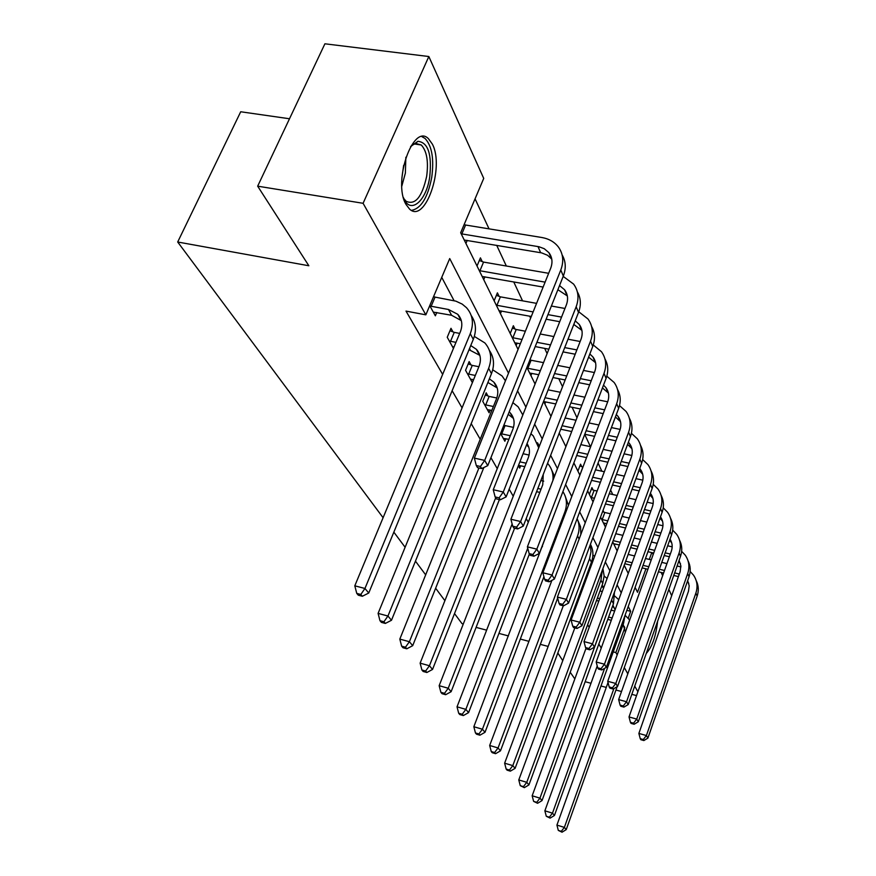 <?xml version="1.0" encoding="UTF-8"?>
<svg xmlns="http://www.w3.org/2000/svg" width="876" height="876" viewBox="0 0 876 876"><rect width="100%" height="100%" fill="white"/><g stroke="black" fill="none" stroke-linecap="round" stroke-linejoin="round"><path stroke-width="1.31" d="M642.666 631.957L648.13 616.584M405.96 204.36C392.558 182.022 413.067 122.695 428.452 138.704L432.372 144.146C444.844 167.382 425.068 224.136 409.53 209.057L405.96 204.36M289.507 118.764L240.703 111.767L177.697 242.006L383.097 517.716M177.697 242.006L308.845 265.756L257.664 186.172L324.908 43.8L428.835 56.524L483.727 178.397L460.666 232.753L518.055 349.425M623.011 516.632L622.442 515.416M612.718 494.513L610.616 490.002M601.867 471.222L598.067 463.043M590.435 446.661L584.73 434.397M576.988 417.775L572.094 407.263M562.534 386.721L558.789 378.695M547.106 353.586L544.686 348.385M530.615 318.163L529.695 316.181M522.545 300.829L513.73 281.897M506.339 266.008L496.703 245.324M489.038 228.855L475.055 198.83M652.324 552.734L653.157 554.574M661.205 572.466L662.65 575.674M668.848 589.417L671.684 595.713M463.284 623.997L462.024 623.657L454.513 613.583M444.899 600.673L435.635 588.234M425.67 574.853L415.454 561.144M405.117 547.27L393.839 532.137M465.923 243.451L467.215 240.385M477.015 265.997L480.42 257.851L482.238 261.596M483.727 279.652L484.899 276.827M494.13 300.807L497.404 292.847L499.112 296.362M500.437 313.619L501.51 311.002M510.215 333.493L513.358 325.719L514.968 329.026M516.139 345.549L517.125 343.118M530.933 375.618L531.831 373.362M544.883 403.978L545.715 401.887M565.83 446.563L568.612 439.577M577.908 471.102L580.547 464.16L581.752 466.656M589.362 494.392L591.913 487.593L593.063 489.958M603.805 512.099L603.006 510.456M604.287 524.724L604.845 523.213M614.437 545.365L614.952 543.941M508.507 373.165L449.716 258.562L425.845 314.834L406.004 311.1L442.654 374.38M452.125 390.729L462.068 407.887M471.2 423.655L480.234 439.237M490.921 457.688L497.25 468.627M509.164 489.18L513.237 496.221M526.191 518.581L528.283 522.205M542.135 546.109L542.474 546.69M575.85 604.298L576.485 605.415M587.643 624.676L589.209 627.369M598.845 644.002L601.221 648.109M454.053 300.643L441.734 277.363M429.733 305.658L435.361 315.82L436.763 312.491M452.936 331.862L450.987 328.303L447.242 337.26L453.44 348.44M470.97 364.92L469.153 361.58L465.561 370.307L472.295 382.462L473.478 379.582M487.91 395.941L486.202 392.798L482.753 401.317L489.082 412.749L490.166 410.056M503.897 425.145L505.058 425.583L501.751 433.883L500.59 433.434L504.872 441.241L505.879 438.712M518.395 465.649L519.753 468.102L520.683 465.736M257.664 186.172L363.091 203.298L428.835 56.524M570.21 672.253L574.831 678.911M585.157 681.703L590.982 683.28M600.98 685.985L606.269 687.408M615.948 690.036L621.511 691.536M631.826 694.329L636.534 695.599M548.146 646.422L540.35 644.353M528.918 641.341L520.311 639.064M508.452 635.932L498.937 633.414M486.618 630.162L476.095 627.38M562.753 660.657L557.826 652.981M637.892 691.722L634.728 686.105M627.807 673.797L624.292 667.567M617.186 654.909L615.872 652.587L624.785 627.753M613.233 651.897L615.872 652.587M425.845 314.834L363.091 203.298M657.624 621.237C655.971 636.14 652.182 646.893 646.247 653.474M628.234 618.16L630.687 611.317L628.223 606.51M621.215 592.866L617.109 584.85M609.904 570.802L605.349 561.932M597.925 547.467L592.899 537.656M585.245 522.742L579.682 511.891M571.776 496.495L565.622 484.505M557.465 468.594L550.654 455.323M542.211 438.865L534.667 424.17M525.928 407.121L517.574 390.838M635.1 587.369L637.52 592.285L645.94 568.809M649.313 559.425L651.755 552.603M526.903 367.427L535.072 384.016M543.613 401.383L550.982 416.363M559.227 433.138L565.885 446.672M573.868 462.889L579.879 475.12M587.61 490.823L593.052 501.893M600.542 517.103L605.458 527.111M612.718 541.872L617.175 550.927M624.227 565.261L628.256 573.452M626.833 610.353L630.687 611.317M433.302 312.108L451.6 315.272L461.302 320.594M431.156 306.272L448.49 309.491L457.754 314.309C462.068 319.16 462.933 324.985 460.36 331.774L354.802 585.814L364.953 588.475L470.259 333.668C474.069 323.572 472.81 314.911 466.492 307.684L462.189 304.092L455.87 301.147L435.043 297.106L431.156 306.272L429.787 305.746M433.598 296.559L435.043 297.106M360.813 594.454L356.751 593.38L358.295 595.198L362.346 596.26L360.813 594.454L364.953 588.475L368.752 593.019L473.292 339.384C476.719 330.471 476.029 322.521 471.222 315.557M368.752 593.019L362.346 596.26M356.751 593.38L354.802 585.814M464.17 224.486L465.605 225.023L461.838 233.914L538.97 246.747L544.237 248.707L548.934 252.693C552.274 257.237 552.855 262.428 550.675 268.275L474.365 458.115L484.691 460.404L560.793 270.005C564.024 261.333 563.191 253.624 558.297 246.868C554.333 241.842 548.803 238.721 541.697 237.484L465.605 225.023M461.838 233.914L461.094 233.629M464.247 240.035L541.587 252.868L547.61 255.288L551.77 259.154M480.431 466.492L476.303 465.561L477.551 467.642L481.68 468.561L480.431 466.492L484.691 460.404L487.757 465.627L563.323 276.071C566.235 268.363 565.83 261.311 562.129 254.916M487.757 465.627L481.68 468.561M476.303 465.561L474.365 458.115M410.559 146.664L417.863 141.31C428.101 142.339 432.054 154.22 429.722 176.952C426.251 201.644 409.826 215.102 403.431 197.56M403.902 198.677L406.103 201.261C415.191 205.422 422.046 197.133 426.656 176.383C428.627 161.469 426.82 151.001 421.246 144.978L415.618 143.412L411.326 145.723M411.512 210.36C421.006 208.608 427.751 197.626 431.726 177.445C434.189 158.95 431.967 145.964 425.057 138.452L421.925 136.667M648.974 645.743L653.365 633.293M452.498 346.743L454.107 346.819M469.032 349.721L479.84 355.36M449.968 330.745L454.261 332.365L450.538 341.301L455.969 342.352M450.538 341.301L449.202 340.797M459.681 333.406L454.261 332.365M470.751 345.549L476.402 349.338C480.606 354.101 481.482 359.795 479.019 366.409L378.093 613.386L387.948 616.025L488.644 368.325C492.279 358.492 491.009 350.028 484.844 342.921L474.343 336.406M383.918 621.752L379.976 620.701L381.41 622.387L385.341 623.438L383.918 621.752L387.948 616.025L391.484 620.263L491.469 373.669C494.732 365.04 494.053 357.32 489.432 350.499M391.484 620.263L385.341 623.438M379.976 620.701L378.093 613.386M470.489 379.209L473.631 379.615M468.211 363.868L472.263 365.401L468.693 374.118L475.329 375.454M468.693 374.118L467.401 373.625M478.898 366.726L472.263 365.401M489.366 378.848L493.856 382.133C497.973 386.809 498.849 392.382 496.484 398.832L399.817 639.108L409.399 641.714L478.942 467.948M487.888 382.494L497.185 387.904M405.468 647.222L401.646 646.17L402.982 647.747L406.803 648.798L405.468 647.222L409.399 641.714L412.695 645.678L483.837 467.521M505.441 380.808L502.025 375.913L492.739 369.803M412.695 645.678L406.803 648.798M401.646 646.17L399.817 639.108M479.314 260.49L483.552 262.088L479.938 270.761L545.102 282.138M548.65 273.301L483.552 262.088M479.938 270.761L479.216 270.487M482.172 276.488L543.12 287.065M559.534 285.565L564.571 289.748C567.845 294.216 568.425 299.285 566.334 304.99L493.254 489.728L503.273 492.016L576.156 306.753C579.244 298.3 578.412 290.755 573.627 284.12L563.191 276.4M557.881 289.715L567.33 295.935M499.134 497.853L495.137 496.933L496.298 498.871L500.295 499.791L499.134 497.853L503.273 492.016L506.131 496.889L578.521 312.414C581.292 304.968 580.898 298.114 577.35 291.861M506.131 496.889L500.295 499.791M495.137 496.933L493.254 489.728M496.385 295.332L500.382 296.844L496.911 305.308L533.134 311.911M564.954 308.472L551.376 306.031M536.572 303.359L500.382 296.844M547.96 314.615L561.538 317.101M496.911 305.308L496.221 305.045M498.991 310.673L531.294 316.477M546.131 319.203L559.72 321.7M575.214 320.835L579.222 324.438C582.409 328.829 583 333.8 580.985 339.351L510.894 519.249L520.618 521.538L590.533 341.136C593.501 332.891 592.658 325.511 587.993 318.995L578.762 311.779M573.791 324.47L581.905 330.372M516.599 527.133L512.712 526.213L513.796 528.02L517.683 528.94L516.599 527.133L520.618 521.538L523.29 526.082L592.745 346.447C595.395 339.231 595.012 332.573 591.596 326.463M523.29 526.082L517.683 528.94M512.712 526.213L510.894 519.249M487.385 409.683L491.83 410.406M485.326 394.966L489.158 396.412L485.731 404.909L493.396 406.508M485.731 404.909L484.472 404.438M496.801 397.989L489.158 396.412M509.186 411.873L510.237 412.892C514.256 417.502 515.132 422.944 512.865 429.24L420.13 663.154L429.437 665.738L495.674 497.831M508.211 414.326L513.467 418.443M425.626 671.027L421.904 669.987L423.152 671.465L426.864 672.505L425.626 671.027L429.437 665.738L432.536 669.439L499.386 499.583M522.95 414.655L522.468 413.921M522.819 414.972L518.154 406.858L512.865 402.631M432.536 669.439L426.864 672.505M421.904 669.987L420.13 663.154M503.273 438.361L508.857 439.358M501.751 433.883L510.303 435.711M513.489 427.378L505.058 425.583M527.045 443.595C529.761 447.866 530.166 452.607 528.261 457.809L439.161 685.689L448.227 688.24L512.131 523.979M526.531 444.909L528.765 447.154M444.504 693.332L440.88 692.303L442.051 693.693L445.665 694.712L444.504 693.332L448.227 688.24L451.118 691.712L514.595 528.206M539.375 446.147L537.503 442.785M538.718 447.811L533.309 435.963L530.922 433.719M451.118 691.712L445.665 694.712M440.88 692.303L439.161 685.689M518.493 465.386L524.812 466.645M519.884 461.838L526.148 463.218M529.093 455.049L523.071 453.735M543.251 474.464L542.759 484.713L457.031 706.833L465.857 709.363L527.746 548.212M462.221 714.268L458.695 713.261L459.801 714.564L463.316 715.572L462.221 714.268L465.857 709.363L468.583 712.626L529.378 553.982M554.519 476.259L551.65 469.974M552.92 480.409C553.555 473.806 551.781 468.123 547.588 463.36L547.555 463.327M468.583 712.626L463.316 715.572M458.695 713.261L457.031 706.833M512.416 328.062L516.205 329.496L512.865 337.753L522.041 339.505M580.153 341.498L568.009 339.209M553.84 336.559L540.229 333.997M525.37 331.216L516.205 329.496M536.911 342.319L550.544 344.914M564.713 347.597L576.879 349.907M512.865 337.753L512.186 337.501M514.792 342.801L520.344 343.731M535.214 346.578L548.847 349.185M563.038 351.889L575.203 354.211M589.844 353.97L592.964 356.992C596.085 361.295 596.676 366.157 594.738 371.588L527.396 546.865L536.846 549.143L604.013 373.384C606.871 365.347 606.017 358.12 601.462 351.714L593.271 344.98M588.617 357.145L595.56 362.686M532.937 554.519L529.159 553.61L530.177 555.296L533.944 556.216L532.937 554.519L536.846 549.143L539.353 553.402L606.093 378.366C608.623 371.38 608.251 364.898 604.966 358.919M539.353 553.402L533.944 556.216M529.159 553.61L527.396 546.865M529.947 359.806L531.086 360.233L527.878 368.303L540.317 370.756M594.366 372.541L583.482 370.428M569.904 367.789L557.727 365.412M543.525 362.653L531.086 360.233M554.53 373.548L566.728 375.946M580.306 378.618L591.212 380.764M527.878 368.303L527.221 368.062M529.673 373.056L538.74 374.731M552.964 377.545L565.173 379.954M578.751 382.637L589.658 384.794M603.509 385.144L605.874 387.586C608.929 391.813 609.521 396.576 607.659 401.876L542.868 572.762L552.066 575.028L616.682 403.694C619.431 395.842 618.576 388.769 614.131 382.473L606.816 376.198M602.458 387.915L608.404 393.061M548.256 580.208L544.576 579.299L545.529 580.887L549.197 581.795L548.256 580.208L552.066 575.028L554.409 579.025L618.642 408.38C621.062 401.602 620.69 395.284 617.525 389.437M554.409 579.025L549.197 581.795M544.576 579.299L542.868 572.762M607.681 401.799L597.914 399.839M584.883 397.211L573.966 395.021M560.366 392.284L548.146 389.831M545.047 397.726L557.278 400.212M570.889 402.982L581.817 405.194M594.859 407.844L604.637 409.837M543.711 401.58L555.822 403.945M569.444 406.727L580.372 408.961M593.413 411.621L603.203 413.614M616.332 414.512L618.051 416.407C621.029 420.557 621.621 425.221 619.825 430.39L557.399 597.093L566.356 599.337L628.607 432.218C631.257 424.553 630.402 417.622 626.055 411.446L619.507 405.599M615.412 416.943L620.504 421.685M562.644 604.341L559.063 603.433L559.961 604.933L563.531 605.831L562.644 604.341L566.356 599.337L568.568 603.104L630.457 436.631C632.779 430.05 632.417 423.907 629.362 418.18M568.568 603.104L563.531 605.831M559.063 603.433L557.399 597.093M536.594 491.666L539.791 492.4M537.842 488.458L541.029 489.18M543.711 481.154L540.908 480.53M557.421 506.021L473.839 726.741L482.435 729.226L564.834 512.022C567.473 504.576 566.838 497.765 562.918 491.611M478.898 733.968L475.46 732.971L476.5 734.197L479.928 735.194L478.898 733.968L482.435 729.226L485.008 732.303L543.908 576.737M568.425 505.342L565.009 495.63M485.008 732.303L479.928 735.194M475.46 732.971L473.839 726.741M620.164 429.404L611.415 427.587M598.888 424.991L589.088 422.966M576.036 420.261L565.086 417.994M562.096 425.725L573.057 428.014M586.121 430.751L595.932 432.799M608.459 435.416L617.252 437.255M560.739 429.229L571.7 431.529M584.774 434.277L594.585 436.336M607.123 438.975L615.916 440.825M628.366 442.249L629.526 443.595C632.439 447.68 633.03 452.246 631.3 457.294L571.086 620L579.803 622.234L639.863 459.123C642.415 451.633 641.56 444.844 637.312 438.777L631.432 433.335M627.577 444.362L631.914 448.687M576.189 627.052L572.707 626.154L573.55 627.566L577.032 628.464L576.189 627.052L579.803 622.234L581.894 625.771L641.604 463.295C643.838 456.9 643.477 450.899 640.52 445.304M581.894 625.771L577.032 628.464M572.707 626.154L571.086 620M551.891 580.361L489.673 745.487L498.061 747.951L577.547 535.992C579.726 529.925 579.583 524.155 577.12 518.691M494.601 752.528L491.25 751.542L492.235 752.703L495.586 753.688L494.601 752.528L498.061 747.951L500.481 750.841L557.662 598.089M580.843 534.502L580.558 526.794L577.623 519.873M500.481 750.841L495.586 753.688M491.25 751.542L489.673 745.487M631.848 455.476L624.062 453.823M612.006 451.26L603.203 449.388M590.654 446.716L580.832 444.625M577.952 452.191L587.774 454.305M600.345 456.998L609.148 458.893M621.215 461.488L629.121 463.185M576.682 455.498L586.526 457.622M599.085 460.327L607.9 462.232M619.967 464.838L627.873 466.536M639.699 468.463L640.378 469.284C643.225 473.303 643.816 477.77 642.141 482.709L583.996 641.593L592.494 643.816L650.485 484.537C652.959 477.212 652.105 470.576 647.944 464.598L642.645 459.539M639.031 470.303L642.688 474.201M588.957 648.47L585.562 647.583L586.362 648.908L589.756 649.806L588.957 648.47L592.494 643.816L594.454 647.156L652.138 488.48C654.284 482.26 653.923 476.413 651.065 470.938M594.454 647.156L589.756 649.806M585.562 647.583L583.996 641.593M563.29 605.776L504.631 763.193L512.81 765.613L589.57 558.669L591.026 551.661L590.249 544.784M509.438 770.059L506.164 769.084L507.095 770.168L510.358 771.143L509.438 770.059L512.81 765.613L515.099 768.361L591.442 562.184C593.665 555.833 593.337 549.854 590.435 544.27M515.099 768.361L510.358 771.143M506.164 769.084L504.631 763.193M579.868 465.944L582.836 467.061L580.131 474.474M642.842 480.157L635.954 478.657M624.336 476.117L616.419 474.398M604.33 471.759L595.516 469.832M592.723 477.245L601.549 479.183M613.649 481.855L621.566 483.596M633.195 486.158L640.312 487.724M580.032 474.453L579.441 474.223M591.541 480.376L600.378 482.326M612.477 484.997L620.394 486.749M632.034 489.323L639.152 490.889M650.386 493.276L650.638 493.604C653.43 497.546 654.022 501.937 652.401 506.766L596.184 662.004L604.473 664.194L660.537 508.584C662.924 501.422 662.081 494.918 658.007 489.049L653.222 484.34M649.806 494.874L652.894 498.356M601.024 668.706L597.717 667.819L598.472 669.078L601.779 669.954L601.024 668.706L604.473 664.194L606.323 667.359L662.103 512.318C664.172 506.262 663.822 500.557 661.052 495.192M606.323 667.359L601.779 669.954M597.717 667.819L596.184 662.004M590.763 564.013L591.475 564.91M590.282 565.316L591.092 565.951M574.831 627.895L518.778 779.936L526.761 782.323L600.969 580.153L602.283 570.276M523.454 786.626L520.267 785.663L524.33 787.655L523.454 786.626L526.761 782.323L528.929 784.918L602.732 583.493L604.144 575.926L602.907 568.59M594.673 556.271L592.888 555.012M528.929 784.918L524.33 787.655M520.267 785.663L518.778 779.936M591.278 489.279L594.114 490.363L591.399 497.59L594.41 498.269M653.189 503.547L647.145 502.2M635.921 499.692L628.804 498.105M617.164 495.498L609.225 493.735M597.114 491.031L594.114 490.363M606.531 500.995L614.47 502.78M626.121 505.408L633.249 507.007M644.473 509.536L650.868 510.982M591.399 497.59L590.829 497.371M592.691 501.171L593.304 501.214M605.425 503.952L613.364 505.748M625.026 508.387L632.154 509.996M643.389 512.537L649.784 513.982M660.482 516.807C663.121 520.662 663.669 524.91 662.125 529.553L607.725 681.298L615.806 683.477L670.063 531.382C672.385 524.374 671.542 517.99 667.556 512.219L663.22 507.839M659.989 518.176L662.574 521.253M612.433 687.835L609.203 686.97L609.926 688.164L613.145 689.029L612.433 687.835L615.806 683.477L617.558 686.466L671.553 534.918C673.545 529.016 673.195 523.443 670.512 518.187M617.558 686.466L613.145 689.029M609.203 686.97L607.725 681.298M584.599 580.657L585.562 580.887M585.551 578.094L586.504 578.335M589.198 571.075L588.234 570.845M602.13 585.135L603.728 587.665M601.735 586.241L603.597 588.048M586 648.317L532.159 795.78L539.966 798.145L612.817 596.633M536.736 802.317L533.615 801.365L537.568 803.292L536.736 802.317L539.966 798.145L542.014 800.598L613.452 603.717L614.437 592.187M607.09 578.478L604.144 576.08M542.014 800.598L537.568 803.292M533.615 801.365L532.159 795.78M602.578 511.628L604.834 512.493L602.206 519.567L607.78 520.848M662.946 525.742L657.701 524.549M646.849 522.074L640.455 520.618M629.209 518.044L622.08 516.424M610.408 513.763L604.834 512.493M619.463 523.541L626.603 525.184M637.848 527.768L644.254 529.246M655.117 531.743L660.865 533.057M602.206 519.567L601.648 519.359M603.422 522.972L606.74 523.651M618.423 526.345L625.573 527.998M636.83 530.593L643.236 532.071M654.098 534.579L659.847 535.904M670.041 539.156C672.352 542.846 672.79 546.854 671.345 551.19L618.653 699.595L626.537 701.742L679.108 552.997C681.353 546.142 680.521 539.879 676.611 534.218L672.68 530.144M669.625 540.306L671.75 542.989M623.252 705.968L620.098 705.114L620.777 706.242L623.92 707.107L623.252 705.968L626.537 701.742L628.212 704.578L680.51 556.359C682.437 550.61 682.097 545.168 679.491 540.021M628.212 704.578L623.92 707.107M620.098 705.114L618.653 699.595M596.501 600.509L598.823 601.089M597.388 598.078L599.71 598.658M602.316 591.552L599.994 590.971M612.915 605.207L615.072 609.838M612.587 606.126L614.623 608.382M597.235 665.99L544.861 810.815L552.482 813.147L604.615 668.333M549.329 817.188L546.285 816.257L550.117 818.118L549.329 817.188L552.482 813.147L554.431 815.479L623.646 622.935L624.949 615.587M618.741 599.699L614.81 596.118M554.431 815.479L550.117 818.118M546.285 816.257L544.861 810.815M672.177 546.843L667.676 545.792M657.175 543.35L651.415 542.014M640.553 539.485L634.136 537.984M622.869 535.367L615.718 533.703M613.178 540.645L620.328 542.321M631.596 544.971L638.024 546.471M648.897 549.022L654.657 550.369M665.169 552.833L670.326 554.048M613.627 543.711L619.354 544.981M630.632 547.631L637.049 549.143M647.933 551.705L653.693 553.052M664.205 555.526L669.373 556.742M679.097 560.388L680.871 565.874L680.115 571.743L629.023 716.951L636.732 719.076L687.693 573.55C689.872 566.838 689.04 560.695 685.218 555.121L681.648 551.332M678.747 561.363L680.477 563.651M633.512 723.182L630.435 722.328L631.07 723.401L634.147 724.255L633.512 723.182L636.732 719.076L638.308 721.769L689.04 576.747C690.901 571.141 690.562 565.808 688.032 560.771M638.308 721.769L634.147 724.255M630.435 722.328L629.023 716.951M607.769 619.398L611.284 620.296M608.601 617.098L612.127 617.985M614.645 611.021L611.13 610.134M623.154 624.314L625.365 632.1M622.88 625.07L624.522 626.964M608.032 682.481L556.928 825.093L564.374 827.393L613.89 688.602M561.286 831.324L558.308 830.393L562.031 832.2L561.286 831.324L564.374 827.393L566.225 829.605L617.131 686.718M629.691 620.033L625.07 615.259M566.225 829.605L562.031 832.2M558.308 830.393L556.928 825.093M680.926 566.914L677.115 566.005M666.943 563.596L661.763 562.37M651.251 559.884L645.481 558.516M634.596 555.932L628.169 554.409M625.694 561.22L632.122 562.753M643.017 565.359L648.798 566.728M659.321 569.247L664.501 570.484M674.673 572.915L679.305 574.032M624.774 563.739L631.213 565.283M642.108 567.889L647.879 569.269M658.413 571.787L663.592 573.035M673.775 575.466L678.418 576.583M687.682 580.602L689.204 585.803L688.459 591.3L638.867 733.431L646.4 735.544L695.872 593.096C697.986 586.515 697.165 580.492 693.409 575.017L690.157 571.502M687.408 581.401L688.777 583.317M643.258 739.53L640.247 738.676L640.86 739.705L643.871 740.548L643.258 739.53L646.4 735.544L647.912 738.107L697.143 596.14C698.949 590.665 698.621 585.453 696.157 580.514M647.912 738.107L643.871 740.548M640.247 738.676L638.867 733.431M448.49 309.491L451.6 315.272M470.259 333.668L473.292 339.384M538.006 246.572L540.634 252.682M560.793 270.005L563.323 276.071M405.851 157.253L405.369 173.13L401.821 186.117M401.909 177.795L403.661 165.29M469.514 348.538L470.292 349.973M488.644 368.325L491.469 373.669M576.156 306.753L578.521 312.414M590.533 341.136L592.745 346.447M604.013 373.384L606.093 378.366M616.682 403.694L618.642 408.38M628.607 432.218L630.457 436.631M564.834 512.022L565.458 513.183M639.863 459.123L641.604 463.295M577.547 535.992L579.145 539.014M650.485 484.537L652.138 488.48M589.57 558.669L591.442 562.184M660.537 508.584L662.103 512.318M600.969 580.153L602.732 583.493M670.063 531.382L671.553 534.918M611.777 600.542L613.452 603.717M679.108 552.997L680.51 556.359M622.847 621.434L623.646 622.935M687.693 573.55L689.04 576.747M678.593 573.846L679.02 574.842M695.872 593.096L697.143 596.14M457.754 314.309L460.831 320.079M548.934 252.693L551.508 258.803M414.052 143.927L421.246 144.978M415.618 143.412L417.863 141.31M476.402 349.338L479.281 354.736M493.856 382.133L496.561 387.192M564.571 289.748L566.98 295.464M579.222 324.438L581.478 329.792M510.237 412.892L512.767 417.655M526.848 444.099L528.02 446.289M592.964 356.992L595.089 362.018M605.874 387.586L607.878 392.317M618.051 416.407L619.934 420.863M629.526 443.595L631.3 447.811M640.378 469.284L642.053 473.27M650.638 493.604L652.237 497.382M590.731 564.089L591.344 565.25M660.46 516.873L661.884 520.235M602.053 585.354L603.312 587.719M669.965 539.364L671.049 541.937M612.795 605.535L613.693 607.221M678.977 560.717L679.754 562.567M623 624.719L623.57 625.782M687.54 581.007L688.043 582.201"/></g></svg>
